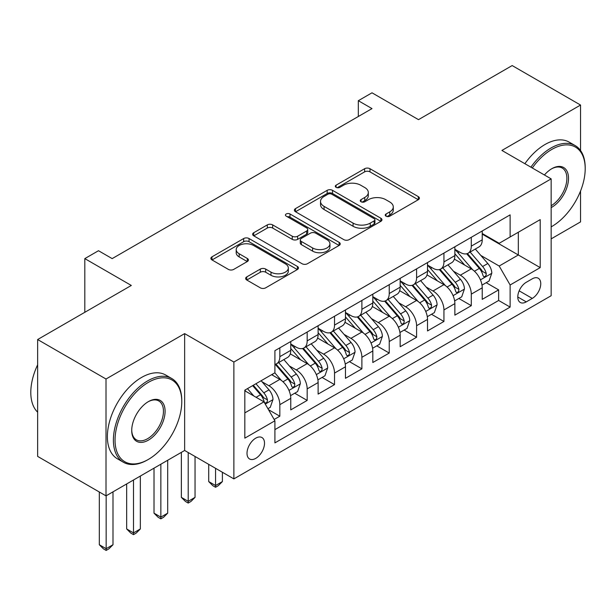<?xml version="1.0" encoding="UTF-8"?>
<svg xmlns="http://www.w3.org/2000/svg" width="616" height="616" viewBox="0 0 616 616"><rect width="100%" height="100%" fill="white"/><g stroke="black" fill="none" stroke-linecap="round" stroke-linejoin="round"><path stroke-width="0.92" d="M386.024 216.178A2.657 1.532 0 0 0 389.782 216.178L418.31 199.715A3.796 2.195 0 0 0 419.419 198.16A3.796 2.195 0 0 0 418.31 196.612L369.985 168.715A3.796 2.195 0 0 0 364.618 168.715L336.09 185.177A2.657 1.532 0 0 0 335.312 186.263A2.657 1.532 0 0 0 336.09 187.349A2.657 1.532 0 0 0 339.847 187.349L343.543 185.224A12.151 7.015 0 0 1 360.722 185.224L364.749 187.541A12.151 7.015 0 0 1 368.306 192.508A12.151 7.015 0 0 1 364.749 197.466L361.061 199.599A2.657 1.532 0 0 0 360.283 200.677A2.657 1.532 0 0 0 361.061 201.763A2.657 1.532 0 0 0 364.818 201.763L368.507 199.638A12.151 7.015 0 0 1 385.693 199.638L389.72 201.956A12.151 7.015 0 0 1 393.278 206.922A12.151 7.015 0 0 1 389.72 211.881L386.024 214.014A2.657 1.532 0 0 0 385.246 215.092A2.657 1.532 0 0 0 386.024 216.178L386.024 214.014M255.763 458.366A12.374 7.146 120 0 0 263.848 447.462A12.374 7.146 120 0 0 261.946 437.545A12.374 7.146 120 0 0 255.763 438.153A12.374 7.146 120 0 0 247.67 449.064A12.374 7.146 120 0 0 249.572 458.982A12.374 7.146 120 0 0 255.763 458.366M246.762 276.9A3.796 2.195 0 0 0 245.645 278.447A3.796 2.195 0 0 0 246.762 280.003L260.314 287.826A3.796 2.195 0 0 0 265.689 287.826L297.366 269.538A3.796 2.195 0 0 0 298.475 267.991A3.796 2.195 0 0 0 297.366 266.435L249.041 238.538A3.796 2.195 0 0 0 243.674 238.538L211.996 256.826A3.796 2.195 0 0 0 210.88 258.381A3.796 2.195 0 0 0 211.996 259.929L228.367 269.385A3.796 2.195 0 0 0 233.741 269.385L247.293 261.554A3.796 2.195 0 0 0 248.41 260.006A3.796 2.195 0 0 0 247.293 258.458L239.177 253.769A10.156 5.867 0 0 1 236.198 249.619A10.156 5.867 0 0 1 242.473 244.206A10.156 5.867 0 0 1 253.538 245.476L285.354 263.84A10.156 5.867 0 0 1 288.327 267.991A10.156 5.867 0 0 1 282.059 273.404A10.156 5.867 0 0 1 270.986 272.133L265.689 269.077A3.796 2.195 0 0 0 260.314 269.077L246.762 276.9L246.762 280.003M580.549 150.543L580.549 105.043L512.173 65.566L418.495 119.65L372.002 92.808L358.327 100.701L372.002 108.601L112.166 258.612L98.491 250.72L84.816 258.612L84.816 312.304M106.014 379.017L106.014 495.872L184.646 450.473L184.646 333.618L106.014 379.017L37.638 339.539L131.316 285.454L84.816 258.612M184.646 333.618L233.88 362.039L551.151 178.871L551.151 295.719L233.88 478.894L233.88 362.039M580.549 105.043L501.917 150.443L551.151 178.871M343.813 239.624A3.796 2.195 0 0 0 349.18 239.624L380.857 221.337A3.796 2.195 0 0 0 381.974 219.781A3.796 2.195 0 0 0 380.857 218.233L332.532 190.336A3.796 2.195 0 0 0 327.165 190.336L295.488 208.624A3.796 2.195 0 0 0 294.371 210.172A3.796 2.195 0 0 0 295.488 211.727L343.813 239.624M287.287 216.755A2.657 1.532 0 0 1 289.982 217.132L289.982 213.975L339.116 242.334A3.796 2.195 0 0 1 340.225 243.89A3.796 2.195 0 0 1 339.116 245.438L307.43 263.725A3.796 2.195 0 0 1 302.063 263.725L253.738 235.828L253.738 232.725A3.796 2.195 0 0 0 252.629 234.28A3.796 2.195 0 0 0 253.738 235.828M253.738 232.725L267.298 224.902A3.796 2.195 0 0 1 272.665 224.902L292.261 236.213A3.796 2.195 0 0 0 297.636 236.213L306.629 231.023A3.796 2.195 0 0 0 307.738 229.468A3.796 2.195 0 0 0 306.629 227.92L286.224 216.139A2.657 1.532 0 0 1 285.447 215.053A2.657 1.532 0 0 1 287.087 213.636A2.657 1.532 0 0 1 289.982 213.975M106.014 495.872L37.638 456.394L37.638 339.539M551.151 238.877L580.549 221.899L580.549 190.991M274.151 419.481L279.826 416.208L268.476 409.655M262.023 381.766L268.892 385.731A15.469 8.932 60 0 1 279.826 404.681L290.767 398.36L290.767 409.886L307.176 400.415L294.733 393.231M289.374 365.973L296.242 369.939A15.469 8.932 60 0 1 307.176 388.889L318.118 382.575L318.118 394.101L334.526 384.623L322.083 377.439M316.724 350.181L323.593 354.146A15.469 8.932 60 0 1 334.526 373.096L345.468 366.782L345.468 378.309L361.885 368.83L349.434 361.646M344.075 334.396L350.943 338.353A15.469 8.932 60 0 1 361.885 357.303L372.819 350.989L372.819 362.516L389.235 353.045L376.784 345.861M371.425 318.603L378.293 322.568A15.469 8.932 60 0 1 389.235 341.518L400.169 335.196L400.169 346.723L416.585 337.252L404.135 330.068M398.775 302.81L405.644 306.776A15.469 8.932 60 0 1 416.585 325.725L427.519 319.411L427.519 330.938L443.936 321.46L431.485 314.275M426.126 287.017L432.994 290.983A15.469 8.932 60 0 1 443.936 309.933L454.87 303.619L454.87 315.146L471.286 305.667L471.286 294.14A15.469 8.932 -120 0 0 460.345 275.19L453.476 271.225M458.843 298.483L471.286 305.667M290.767 398.36A15.469 8.932 -120 0 0 279.826 379.41L271.625 374.674M318.118 382.575A15.469 8.932 -120 0 0 307.176 363.625L290.267 353.853M345.468 366.782A15.469 8.932 -120 0 0 334.526 347.832L317.617 338.069M372.819 350.989A15.469 8.932 -120 0 0 361.885 332.039L344.968 322.276M400.169 335.196A15.469 8.932 -120 0 0 389.235 316.247L372.318 306.483M427.519 319.411A15.469 8.932 -120 0 0 416.585 300.462L399.668 290.69M454.87 303.619A15.469 8.932 -120 0 0 443.936 284.669L427.019 274.905M532.278 278.825L526.257 282.297A11.989 6.922 120 0 0 518.426 292.87A11.989 6.922 120 0 0 520.266 302.471A11.989 6.922 120 0 0 526.257 301.879L532.278 298.406A11.989 6.922 120 0 0 540.109 287.841A11.989 6.922 120 0 0 538.269 278.232A11.989 6.922 120 0 0 532.278 278.825M244.821 412.889L263.964 401.832L274.905 420.782L274.905 442.889L510.125 307.091L510.125 284.985L499.183 266.035L480.827 255.44M274.905 420.782L244.821 438.153L244.821 390.151L274.905 372.78L274.905 350.673L510.125 214.869L510.125 236.975L540.209 219.612L540.209 267.613L510.125 284.985M290.767 344.044L296.242 347.201A15.469 8.932 60 0 0 303.973 347.963L314.915 341.649A15.469 8.932 -120 0 0 318.118 334.565L318.118 325.725M318.118 328.251L323.593 331.408A15.469 8.932 60 0 0 331.323 332.178L342.265 325.856A15.469 8.932 -120 0 0 345.468 318.772L345.468 309.933M345.468 312.458L350.943 315.615A15.469 8.932 60 0 0 358.674 316.385L369.615 310.064A15.469 8.932 -120 0 0 372.819 302.987L372.819 294.14M372.819 296.666L378.293 299.83A15.469 8.932 60 0 0 386.024 300.593L396.966 294.279A15.469 8.932 -120 0 0 400.169 287.195L400.169 278.347M400.169 280.881L405.644 284.038A15.469 8.932 60 0 0 413.375 284.8L424.316 278.486A15.469 8.932 -120 0 0 427.519 271.402L427.519 262.562M427.519 265.088L432.994 268.245A15.469 8.932 60 0 0 440.733 269.015L451.667 262.693A15.469 8.932 -120 0 0 454.87 255.609L454.87 246.77M274.905 429.629L498.637 300.462L498.637 289.882L482.228 299.353L482.228 287.826A15.469 8.932 -120 0 0 471.286 268.876L454.369 259.113M454.87 249.295L460.345 252.452A15.469 8.932 -120 0 0 468.083 253.222A15.469 8.932 -120 0 0 471.286 246.138L471.286 237.291M468.083 253.222L479.017 246.9A15.469 8.932 -120 0 0 482.228 239.824L482.228 230.977M279.826 347.832L279.826 356.672A15.469 8.932 60 0 1 276.623 363.756A15.469 8.932 60 0 1 274.905 364.379M276.623 363.756L287.564 357.442A15.469 8.932 -120 0 0 290.767 350.358L290.767 341.51M307.176 332.039L307.176 340.879A15.469 8.932 60 0 1 303.973 347.963M334.526 316.247L334.526 325.094A15.469 8.932 60 0 1 331.323 332.178M361.885 300.454L361.885 309.301A15.469 8.932 60 0 1 358.674 316.385M389.235 284.669L389.235 293.509A15.469 8.932 60 0 1 386.024 300.593M416.585 268.876L416.585 277.716A15.469 8.932 60 0 1 413.375 284.8M443.936 253.084L443.936 261.931A15.469 8.932 60 0 1 440.733 269.015M443.936 309.933L443.936 321.46M416.585 325.725L416.585 337.252M389.235 341.518L389.235 353.045M361.885 357.303L361.885 368.83M334.526 373.096L334.526 384.623M307.176 388.889L307.176 400.415M279.826 404.681L279.826 416.208M263.964 401.832L244.821 390.783M499.183 266.035L518.326 254.978L518.326 232.24L540.209 219.612M482.228 234.134L540.209 267.613M482.228 233.502L499.183 243.297L510.125 236.975M184.646 450.473L233.88 478.894M358.327 100.701L358.327 116.493M486.193 282.698L498.637 289.882M498.637 300.462L510.125 307.091M387.087 216.555L389.72 215.038A12.151 7.015 0 0 0 393.278 210.079L393.278 206.922M368.306 192.508L368.306 195.665A12.151 7.015 0 0 1 364.749 200.624L362.123 202.14M418.256 199.738L369.985 171.872A3.796 2.195 0 0 0 364.618 171.872L337.152 187.726M380.811 221.36L332.532 193.493A3.796 2.195 0 0 0 327.165 193.493L295.534 211.75M374.151 220.867A2.657 1.532 0 0 0 374.928 219.781A2.657 1.532 0 0 0 374.151 218.695L331.731 194.209A2.657 1.532 0 0 0 327.974 194.209L324.078 196.458A12.151 7.015 0 0 0 320.52 201.417A12.151 7.015 0 0 0 324.078 206.375L353.076 223.115A12.151 7.015 0 0 0 370.255 223.115L374.151 220.867L374.151 224.024A2.657 1.532 0 0 0 374.928 222.946L374.928 219.781M320.52 201.417L320.52 204.574A12.151 7.015 0 0 0 324.078 209.532L324.078 206.375M374.151 224.024L370.255 226.272A12.151 7.015 0 0 1 353.076 226.272L324.078 209.532M253.792 235.859L267.298 228.059L267.298 224.902M307.738 229.468L307.738 232.632A3.796 2.195 0 0 1 306.629 234.18L297.636 239.37A3.796 2.195 0 0 1 292.261 239.37L272.665 228.059A3.796 2.195 0 0 0 267.298 228.059M289.982 217.132L339.062 245.468M312.605 247.955A10.156 5.867 0 0 0 323.67 249.226A10.156 5.867 0 0 0 329.937 243.805A10.156 5.867 0 0 0 326.965 239.662L315.754 233.195A3.796 2.195 0 0 0 310.387 233.195L301.393 238.384A3.796 2.195 0 0 0 300.277 239.932A3.796 2.195 0 0 0 301.393 241.487L312.605 247.955L312.605 251.112A10.156 5.867 0 0 0 323.67 252.383A10.156 5.867 0 0 0 329.937 246.97L329.937 243.805M300.277 239.932L300.277 243.089A3.796 2.195 0 0 0 301.393 244.644L301.393 241.487M312.605 251.112L301.393 244.644M288.327 267.991L288.327 271.148A10.156 5.867 0 0 1 282.059 276.561A10.156 5.867 0 0 1 270.986 275.29L265.689 272.233A3.796 2.195 0 0 0 260.314 272.233L246.808 280.034M236.198 249.619L236.198 252.776A10.156 5.867 0 0 0 239.177 256.926L239.177 253.769M247.247 261.584L239.177 256.926M297.312 269.569L249.041 241.695A3.796 2.195 0 0 0 243.674 241.695L212.043 259.96M481.997 285.116L489.065 281.035L491.799 273.142A10.249 5.921 -120 0 0 487.803 263.517L475.306 249.049M472.803 269.877L457.981 252.722A29.591 17.086 -120 0 0 454.87 249.465M464.68 265.065L456.387 255.463A24.563 14.183 -120 0 0 454.87 253.815M466.689 253.777L479.325 268.414A10.249 5.921 60 0 1 482.983 275.475L483.729 276.684L485.108 276.492L486.039 275.367L486.263 273.573A10.249 5.921 -120 0 0 482.605 266.512L470.108 252.044M467.428 253.538L481.011 269.261A5.221 3.018 60 0 1 482.328 271.302L486.263 273.573M551.151 226.873L551.836 226.48L551.151 226.873A47.186 27.243 120 0 0 551.836 226.48L551.836 226.48A47.186 27.243 120 0 0 585.2 168.684A47.186 27.243 120 0 0 551.836 149.419A47.186 27.243 120 0 0 532.301 167.983M530.892 167.175A48.348 27.913 -60 0 1 551.012 147.994A48.348 27.913 -60 0 1 575.19 145.599A48.348 27.913 -60 0 1 585.2 167.737L585.2 168.684M544.413 174.983A23.593 13.621 -60 0 1 551.828 168.684A23.593 13.621 -60 0 1 568.514 178.317A23.593 13.621 -60 0 1 551.836 207.215A23.593 13.621 -60 0 1 551.151 207.592M524.878 163.702A48.348 27.913 -60 0 1 544.991 144.521A48.348 27.913 -60 0 1 569.169 142.127L575.19 145.599M551.151 205.713A22.438 12.951 120 0 0 565.696 185.932A22.438 12.951 120 0 0 562.231 168.045A22.438 12.951 120 0 0 551.42 168.93M147.586 459.867L148.41 459.39A47.186 27.243 120 0 0 148.41 459.39A47.186 27.243 120 0 0 181.774 401.601A47.186 27.243 120 0 0 148.41 382.336A47.186 27.243 120 0 0 115.038 440.132A47.186 27.243 120 0 0 148.41 459.397L147.586 459.867A48.348 27.913 -60 0 1 123.416 462.262A48.348 27.913 -60 0 1 116.001 423.515A48.348 27.913 -60 0 1 147.586 380.911A48.348 27.913 -60 0 1 171.764 378.517A48.348 27.913 -60 0 1 181.774 400.654L181.774 401.601M148.41 440.132A23.593 13.621 -60 0 1 131.724 430.499A23.593 13.621 -60 0 1 148.41 401.601L148.41 401.601A23.593 13.621 -60 0 1 165.096 411.234A23.593 13.621 -60 0 1 148.41 440.132M131.732 430.014A22.438 12.951 120 0 0 136.367 439.816A22.438 12.951 120 0 0 147.586 438.707A22.438 12.951 120 0 0 162.247 418.942A22.438 12.951 120 0 0 158.805 400.962A22.438 12.951 120 0 0 147.994 401.848M123.416 462.262L117.394 458.789A48.348 27.913 -60 0 1 109.987 420.043A48.348 27.913 -60 0 1 141.572 377.439A48.348 27.913 -60 0 1 165.743 375.044L171.764 378.517M37.638 412.181A48.348 27.913 -60 0 1 37.638 364.803M454.647 300.908L461.715 296.827L464.449 288.927A10.249 5.921 -120 0 0 460.452 279.31L447.955 264.841M445.453 285.67L430.63 268.507A29.591 17.086 -120 0 0 427.519 265.257M437.329 280.85L429.036 271.256A24.563 14.183 -120 0 0 427.519 269.608M439.339 269.569L451.975 284.199A10.249 5.921 60 0 1 455.632 291.26L456.371 292.477L457.757 292.284L458.689 291.152L458.912 289.366A10.249 5.921 -120 0 0 455.255 282.305L442.758 267.837M440.078 269.331L453.661 285.054A5.221 3.018 60 0 1 454.978 287.095L458.912 289.366M427.296 316.701L434.357 312.62L437.091 304.72A10.249 5.921 -120 0 0 433.102 295.095L420.605 280.627M418.102 301.455L403.28 284.299A29.591 17.086 -120 0 0 400.169 281.05M409.971 296.642L401.686 287.048A24.563 14.183 -120 0 0 400.169 285.393M411.981 285.362L424.624 299.992A10.249 5.921 60 0 1 428.282 307.053L429.021 308.27L430.407 308.077L431.339 306.945L431.562 305.159A10.249 5.921 -120 0 0 427.904 298.098L415.407 283.63M412.728 285.116L426.31 300.847A5.221 3.018 60 0 1 427.627 302.887L431.562 305.159M399.946 332.486L407.007 328.405L409.74 320.512A10.249 5.921 -120 0 0 405.752 310.887L393.254 296.419M390.752 317.248L375.929 300.092A29.591 17.086 -120 0 0 372.819 296.835M382.621 312.435L374.335 302.833A24.563 14.183 -120 0 0 372.819 301.185M384.63 301.147L397.274 315.785A10.249 5.921 60 0 1 400.931 322.846L401.671 324.062L403.057 323.862L403.988 322.738L404.212 320.951A10.249 5.921 -120 0 0 400.554 313.89L388.057 299.422M385.377 300.908L398.96 316.632A5.221 3.018 60 0 1 400.277 318.68L404.212 320.951M372.588 348.279L379.656 344.198L382.39 336.305A10.249 5.921 -120 0 0 378.401 326.68L365.904 312.212M363.401 333.04L348.579 315.885A29.591 17.086 -120 0 0 345.468 312.628M355.27 328.228L346.985 318.626A24.563 14.183 -120 0 0 345.468 316.978M357.28 316.94L369.923 331.577A10.249 5.921 60 0 1 373.581 338.638L374.32 339.847L375.706 339.655L376.638 338.531L376.861 336.744A10.249 5.921 -120 0 0 373.204 329.675L360.707 315.207M358.027 316.701L371.61 332.424A5.221 3.018 60 0 1 372.926 334.465L376.861 336.744M215.554 468.314L215.554 485.531L222.391 481.581L222.391 472.264M222.391 481.581L218.287 485.685L215.554 487.271L212.82 485.685L208.716 481.581L208.716 464.372M208.716 481.581L215.554 485.531L215.554 487.271M345.237 364.071L352.306 359.99L355.039 352.09A10.249 5.921 -120 0 0 351.051 342.473L338.554 328.005M336.051 348.833L321.229 331.67A29.591 17.086 -120 0 0 318.118 328.42M327.92 344.013L319.635 334.419A24.563 14.183 -120 0 0 318.118 332.771M329.93 332.732L342.573 347.362A10.249 5.921 60 0 1 346.223 354.423L346.97 355.64L348.356 355.447L349.287 354.323L349.511 352.529A10.249 5.921 -120 0 0 345.853 345.468L333.356 331M330.676 332.494L344.259 348.217A5.221 3.018 60 0 1 345.576 350.258L349.511 352.529M188.203 452.521L188.203 501.324L195.041 497.374L195.041 456.471M195.041 497.374L190.937 501.478L188.203 503.056L185.47 501.478L181.366 497.374L181.366 452.367M181.366 497.374L188.203 501.324L188.203 503.056M317.887 379.864L324.955 375.783L327.689 367.883A10.249 5.921 -120 0 0 323.7 358.258L311.203 343.79M308.701 364.618L293.878 347.463A29.591 17.086 -120 0 0 290.767 344.213M300.57 359.806L292.284 350.211A24.563 14.183 -120 0 0 290.767 348.556M302.579 348.525L315.223 363.155A10.249 5.921 60 0 1 318.872 370.216L319.619 371.433L321.005 371.24L321.937 370.108L322.16 368.322A10.249 5.921 -120 0 0 318.503 361.261L306.006 346.793M303.326 348.279L316.909 364.01A5.221 3.018 60 0 1 318.226 366.05L322.16 368.322M160.853 464.21L160.853 517.109L167.691 513.167L167.691 460.26M167.691 513.167L163.587 517.271L160.853 518.849L158.119 517.271L154.015 513.167L154.015 468.16M154.015 513.167L160.853 517.109L160.853 518.849M290.536 395.649L297.605 391.568L300.339 383.676A10.249 5.921 -120 0 0 296.35 374.051L283.853 359.582M281.35 380.411L274.805 372.834M273.219 375.598L272.156 374.366M275.229 364.31L287.872 378.948A10.249 5.921 60 0 1 291.522 386.009L292.269 387.225L293.655 387.025L294.579 385.901L294.81 384.115A10.249 5.921 -120 0 0 291.152 377.054L278.655 362.585M275.976 364.071L289.559 379.795A5.221 3.018 60 0 1 290.875 381.843L294.81 384.115M133.503 480.003L133.503 532.902L140.34 528.952L140.34 476.053M140.34 528.952L136.236 533.063L133.503 534.642L130.769 533.063L126.665 528.952L126.665 483.945M126.665 528.952L133.503 532.902L133.503 534.642M267.929 408.708L270.255 407.361L272.988 399.468A10.249 5.921 -120 0 0 269 389.843L261.13 380.734M253.784 395.957L247.455 388.627M245.869 391.391L244.821 390.174M252.652 385.631L260.522 394.74A10.249 5.921 60 0 1 264.172 401.801L264.918 403.01L266.305 402.818L267.228 401.694L267.46 399.907A10.249 5.921 -120 0 0 263.802 392.846L255.933 383.73M253.284 385.262L262.208 395.588A5.221 3.018 60 0 1 263.517 397.628L267.46 399.907M106.152 495.795L106.152 548.694L112.99 544.744L112.99 491.845M112.99 544.744L108.886 548.848L106.152 550.435L103.419 548.848L99.315 544.744L99.315 491.999M99.315 544.744L106.152 548.694L106.152 550.435M268.892 385.731L279.826 379.41M296.242 369.939L307.176 363.625M323.593 354.146L334.526 347.832M350.943 338.353L361.885 332.039M378.293 322.568L389.235 316.247M405.644 306.776L416.585 300.462M432.994 290.983L443.936 284.669M460.345 275.19L471.286 268.876M471.286 246.138L482.228 239.824M279.826 356.672L290.767 350.358M307.176 340.879L318.118 334.565M334.526 325.094L345.468 318.772M361.885 309.301L372.819 302.987M389.235 293.509L400.169 287.195M416.585 277.716L427.519 271.402M443.936 261.931L454.87 255.609M471.286 294.14L482.228 287.826M519.157 290.837L532.278 298.406M517.779 296.989L526.257 301.879M389.72 215.038L389.72 211.881M361.061 201.763L361.061 199.599M364.749 200.624L364.749 197.466M336.09 187.349L336.09 185.177M364.618 171.872L364.618 168.715M369.985 171.872L369.985 168.715M418.31 199.715L418.31 196.612M295.488 211.727L295.488 208.624M327.165 193.493L327.165 190.336M332.532 193.493L332.532 190.336M380.857 221.337L380.857 218.233M353.076 226.272L353.076 223.115M370.255 226.272L370.255 223.115M272.665 228.059L272.665 224.902M292.261 239.37L292.261 236.213M297.636 239.37L297.636 236.213M306.629 234.18L306.629 231.023M339.116 245.438L339.116 242.334M260.314 272.233L260.314 269.077M265.689 272.233L265.689 269.077M270.986 275.29L270.986 272.133M247.293 261.554L247.293 258.458M211.996 259.929L211.996 256.826M243.674 241.695L243.674 238.538M249.041 241.695L249.041 238.538M297.366 269.538L297.366 266.435M480.434 279.864L491.73 273.335M457.981 252.722L459.39 251.905M482.605 266.512L487.803 263.517M474.435 271.233L479.325 268.414M453.083 295.649L464.379 289.127M430.63 268.507L432.039 267.698M455.255 282.305L460.452 279.31M447.085 287.025L451.975 284.199M425.733 311.442L437.029 304.92M403.28 284.299L404.689 283.483M427.904 298.098L433.102 295.095M419.735 302.818L424.624 299.992M398.383 327.235L409.678 320.713M375.929 300.092L377.339 299.276M400.554 313.89L405.752 310.887M392.384 318.603L397.274 315.785M371.025 343.027L382.328 336.498M348.579 315.885L349.988 315.069M373.204 329.675L378.401 326.68M365.034 334.396L369.923 331.577M343.674 358.812L354.978 352.29M321.229 331.67L322.638 330.861M345.853 345.468L351.051 342.473M337.684 350.188L342.573 347.362M316.324 374.605L327.627 368.083M293.878 347.463L295.287 346.646M318.503 361.261L323.7 358.258M310.333 365.981L315.223 363.155M288.973 390.398L300.277 383.876M291.152 377.054L296.35 374.051M282.983 381.766L287.872 378.948M265.265 404.088L272.919 399.661M263.802 392.846L269 389.843M256.094 397.289L260.522 394.74"/></g></svg>
